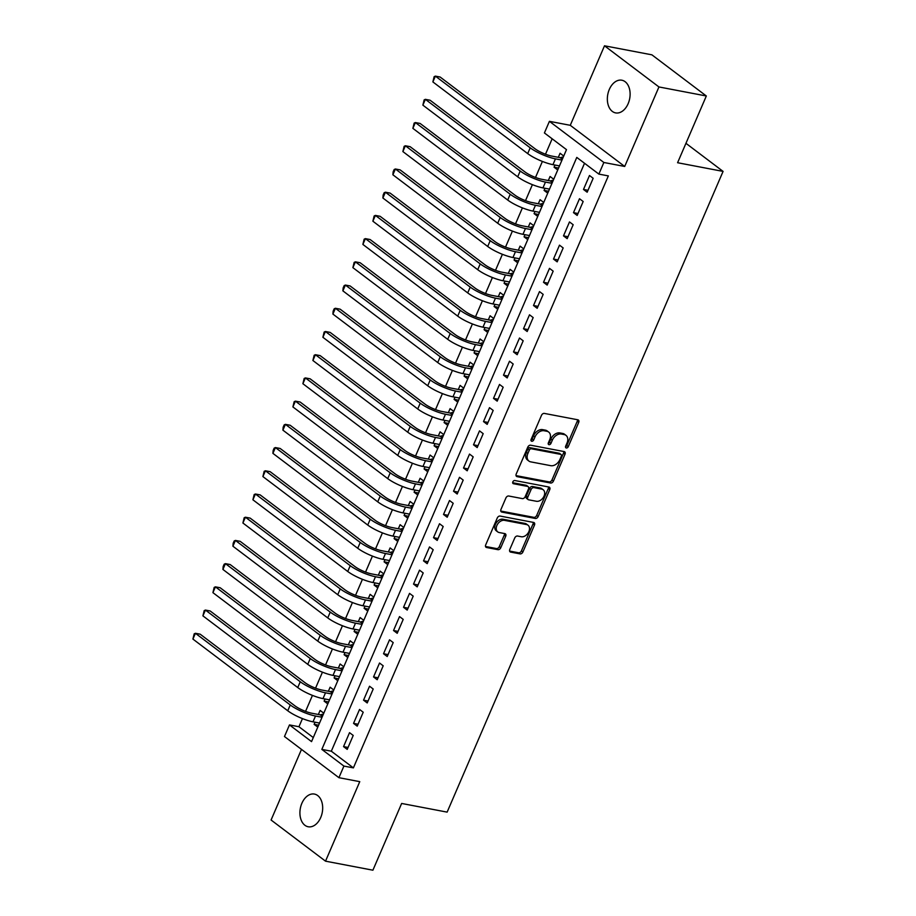 <?xml version="1.0" encoding="UTF-8"?>
<svg xmlns="http://www.w3.org/2000/svg" width="916" height="916" viewBox="0 0 916 916"><rect width="100%" height="100%" fill="white"/><g stroke="black" fill="none" stroke-linecap="round" stroke-linejoin="round"><path stroke-width="1.37" d="M566.283 447.981A1.786 1.26 127.1 0 0 568.275 446.63L578.694 422.425A2.553 1.798 127.1 0 0 578.374 420.032A2.553 1.798 127.1 0 0 577.824 419.791L544.333 413.414A2.553 1.798 127.1 0 0 541.493 415.337L531.062 439.543A1.786 1.26 127.1 0 0 533.662 440.035L535.013 436.909A8.164 5.748 127.1 0 1 544.115 430.749L546.898 431.287A8.164 5.748 127.1 0 1 548.684 432.066A8.164 5.748 127.1 0 1 549.715 439.703L548.363 442.84A1.786 1.26 127.1 0 0 550.974 443.333L552.314 440.207A8.164 5.748 127.1 0 1 561.416 434.047L564.199 434.573A8.164 5.748 127.1 0 1 565.985 435.352A8.164 5.748 127.1 0 1 567.015 443L565.664 446.138A1.786 1.26 127.1 0 0 566.283 447.981M565.504 446.802A1.786 1.26 127.1 0 0 566.798 445.52L577.229 421.314A2.553 1.798 127.1 0 0 577.412 419.711M530.891 440.207A1.786 1.26 127.1 0 0 532.196 438.924L533.547 435.798L535.013 436.909M548.203 443.504A1.786 1.26 127.1 0 0 549.497 442.222L550.848 439.096L552.314 440.207M320.715 817.53A16.637 11.152 -79.2 0 0 314.406 794.069A16.637 11.152 -79.2 0 0 301.879 803.298A16.637 11.152 -79.2 0 0 308.177 826.759A16.637 11.152 -79.2 0 0 320.715 817.53M628.147 103.68A16.637 11.152 -79.2 0 0 621.85 80.219A16.637 11.152 -79.2 0 0 609.312 89.436A16.637 11.152 -79.2 0 0 615.621 112.897A16.637 11.152 -79.2 0 0 628.147 103.68M509.788 549.463A2.553 1.798 127.1 0 0 510.109 551.856A2.553 1.798 127.1 0 0 510.67 552.096L520.07 553.894A2.553 1.798 127.1 0 0 522.91 551.97L534.486 525.074A2.553 1.798 127.1 0 0 534.165 522.692A2.553 1.798 127.1 0 0 533.604 522.441L500.125 516.063A2.553 1.798 127.1 0 0 497.274 517.987L485.698 544.883A2.553 1.798 127.1 0 0 486.018 547.264A2.553 1.798 127.1 0 0 486.579 547.505L497.926 549.669A2.553 1.798 127.1 0 0 500.766 547.745L505.724 536.238A2.553 1.798 127.1 0 0 505.403 533.856A2.553 1.798 127.1 0 0 504.842 533.604L499.22 532.54A6.824 4.809 127.1 0 1 497.731 531.887A6.824 4.809 127.1 0 1 497.377 524.49A6.824 4.809 127.1 0 1 504.464 520.345L526.517 524.547A6.824 4.809 127.1 0 1 528.005 525.2A6.824 4.809 127.1 0 1 528.36 532.597A6.824 4.809 127.1 0 1 521.261 536.742L517.586 536.032A2.553 1.798 127.1 0 0 514.746 537.955L509.788 549.463M343.912 766.085L338.909 777.684L284.475 736.533L289.467 724.922L311.543 741.617L566.489 149.629L544.413 132.946L549.417 121.336L603.862 162.487L598.858 174.097L576.782 157.415L321.837 749.391L343.912 766.085L353.393 767.883L608.338 175.906L598.858 174.097M706.328 95.985L658.947 86.951L604.503 45.8L651.894 54.834L706.328 95.985L677.588 162.727L723.079 171.395L447.134 812.126L401.643 803.458L372.904 870.2L325.524 861.166L359.759 781.657L338.909 777.684M604.503 45.8L570.267 125.309L624.701 166.46L658.947 86.951M624.701 166.46L603.862 162.487M550.585 483.018A2.553 1.798 127.1 0 0 553.424 481.095L565.012 454.21A2.553 1.798 127.1 0 0 564.691 451.817A2.553 1.798 127.1 0 0 564.13 451.577L530.639 445.199A2.553 1.798 127.1 0 0 527.799 447.123L516.223 474.007A2.553 1.798 127.1 0 0 516.544 476.4A2.553 1.798 127.1 0 0 517.093 476.641L550.585 483.018L549.119 481.908A2.553 1.798 127.1 0 0 551.959 479.984L563.535 453.099A2.553 1.798 127.1 0 0 563.718 451.496M549.749 489.648L538.173 516.532A2.553 1.798 127.1 0 1 535.322 518.456L501.842 512.078A2.553 1.798 127.1 0 1 501.281 511.838A2.553 1.798 127.1 0 1 500.96 509.445L505.918 497.938A2.553 1.798 127.1 0 1 508.758 496.014L522.338 498.602A2.553 1.798 127.1 0 0 525.177 496.678L528.463 489.041A2.553 1.798 127.1 0 0 528.143 486.648A2.553 1.798 127.1 0 0 527.593 486.407L513.452 483.717A1.786 1.26 127.1 0 1 514.826 480.522L548.867 487.014A2.553 1.798 127.1 0 1 549.428 487.255A2.553 1.798 127.1 0 1 549.749 489.648L548.272 488.537L536.696 515.422L538.173 516.532M301.49 749.403L271.079 820.015L325.524 861.166M315.035 722.209L314.119 724.35L318.608 725.209M323.783 713.198L320.108 710.415L318.367 714.48M325.031 699L324.115 701.129L328.604 701.988M333.779 689.977L330.115 687.206L328.363 691.271M335.027 675.779L334.111 677.92L338.599 678.779M343.775 666.768L340.111 663.986L338.359 668.05M345.034 652.57L344.107 654.7L348.595 655.558M353.771 643.547L350.107 640.776L348.355 644.841M355.03 629.349L354.103 631.49L358.603 632.349M363.767 620.338L360.103 617.556L358.351 621.62M365.026 606.14L364.099 608.27L368.598 609.129M373.774 597.118L370.098 594.347L368.358 598.411M375.022 582.92L374.106 585.061L378.594 585.919M383.77 573.908L380.106 571.126L378.354 575.191M385.018 559.71L384.102 561.84L388.59 562.699M393.765 550.688L390.101 547.917L388.35 551.982M395.014 536.49L394.098 538.631L398.586 539.49M403.761 527.479L400.097 524.696L398.345 528.761M405.021 513.269L404.093 515.41L408.582 516.269M413.757 504.258L410.093 501.487L408.341 505.552M415.017 490.06L414.089 492.201L418.589 493.06M423.765 481.049L420.089 478.267L418.337 482.331M425.013 466.839L424.097 468.981L428.585 469.839M433.76 457.828L430.085 455.057L428.345 459.122M435.008 443.63L434.092 445.771L438.581 446.63M443.756 434.619L440.092 431.837L438.34 435.901M445.004 420.41L444.088 422.551L448.577 423.41M453.752 411.399L450.088 408.628L448.336 412.692M455.012 397.2L454.084 399.342L458.572 400.2M463.748 388.189L460.084 385.407L458.332 389.472M465.007 373.98L464.08 376.121L468.58 376.98M473.744 364.969L470.08 362.198L468.328 366.263M475.003 350.771L474.076 352.912L478.576 353.771M483.751 341.76L480.076 338.977L478.335 343.042M484.999 327.55L484.083 329.691L488.572 330.55M493.747 318.539L490.083 315.768L488.331 319.833M494.995 304.341L494.079 306.482L498.567 307.341M503.743 295.318L500.079 292.548L498.327 296.612M504.991 281.12L504.075 283.262L508.563 284.12M513.739 272.109L510.075 269.338L508.323 273.403M514.998 257.911L514.071 260.052L518.559 260.911M523.734 248.889L520.07 246.118L518.319 250.183M524.994 234.691L524.067 236.832L528.566 237.691M533.742 225.679L530.066 222.909L528.314 226.973M534.99 211.481L534.074 213.623L538.562 214.481M543.738 202.459L540.062 199.688L538.322 203.753M544.986 188.261L544.07 190.402L548.558 191.261M553.733 179.25L550.069 176.479L548.318 180.544M587.167 192.223L593.167 178.288L589.492 175.506L583.492 189.44L587.167 192.223M577.172 215.432L583.171 201.509L579.496 198.726L573.496 212.649L577.172 215.432M567.176 238.652L573.176 224.718L569.489 221.935L563.5 235.87L567.176 238.652M557.18 261.861L563.18 247.938L559.493 245.156L553.493 259.079L557.18 261.861M547.173 285.082L553.172 271.147L549.497 268.365L543.497 282.3L547.173 285.082M537.177 308.291L543.177 294.368L539.501 291.586L533.501 305.509L537.177 308.291M527.181 331.512L533.181 317.577L529.505 314.795L523.505 328.73L527.181 331.512M517.185 354.721L523.185 340.798L519.509 338.015L513.51 351.939L517.185 354.721M507.189 377.942L513.189 364.007L509.502 361.225L503.502 375.159L507.189 377.942M497.193 401.151L503.182 387.228L499.506 384.445L493.506 398.368L497.193 401.151M487.186 424.371L493.186 410.437L489.51 407.654L483.511 421.589L487.186 424.371M477.19 447.58L483.19 433.657L479.515 430.875L473.515 444.798L477.19 447.58M467.194 470.801L473.194 456.866L469.519 454.084L463.519 468.019L467.194 470.801M457.199 494.01L463.198 480.087L459.511 477.305L453.523 491.228L457.199 494.01M447.203 517.231L453.202 503.296L449.516 500.514L443.516 514.448L447.203 517.231M437.195 540.44L443.195 526.517L439.52 523.734L433.52 537.658L437.195 540.44M427.2 563.661L433.199 549.726L429.524 546.944L423.524 560.878L427.2 563.661M417.204 586.87L423.203 572.947L419.528 570.164L413.528 584.087L417.204 586.87M407.208 610.09L413.208 596.156L409.532 593.373L403.532 607.308L407.208 610.09M397.212 633.3L403.212 619.376L399.525 616.594L393.525 630.517L397.212 633.3M387.216 656.52L393.204 642.585L389.529 639.803L383.529 653.738L387.216 656.52M377.209 679.729L383.209 665.806L379.533 663.024L373.533 676.947L377.209 679.729M367.213 702.95L373.213 689.015L369.537 686.233L363.538 700.168L367.213 702.95M357.217 726.159L363.217 712.236L359.541 709.453L353.542 723.377L357.217 726.159M584.523 163.266L331.317 751.2L353.393 767.883M349.534 732.663L343.546 746.597L347.221 749.38L353.221 735.445L349.534 732.663M552.153 138.797L545.501 154.231M542.398 161.445L535.505 177.441M532.402 184.654L525.509 200.661M522.406 207.875L515.513 223.87M512.41 231.084L505.517 247.091M502.403 254.304L495.522 270.3M492.407 277.514L485.514 293.521M482.411 300.734L475.519 316.73M472.416 323.943L465.523 339.95M462.42 347.164L455.527 363.16M452.424 370.373L445.531 386.38M442.417 393.594L435.524 409.589M432.421 416.803L425.528 432.81M422.425 440.024L415.532 456.019M412.429 463.233L405.536 479.24M402.433 486.453L395.54 502.449M392.426 509.662L385.544 525.67M382.43 532.883L375.537 548.879M372.434 556.092L365.541 572.099M362.438 579.313L355.545 595.308M352.442 602.522L345.55 618.529M342.447 625.743L335.554 641.738M332.439 648.952L325.546 664.959M322.443 672.172L315.551 688.168M312.448 695.381L305.555 711.388M302.452 718.602L298.948 726.732L313.283 737.563M563.729 156.029L560.065 153.258L558.313 157.323M554.981 165.052L554.065 167.193L557.73 169.964M544.07 190.402L547.734 193.173M534.074 213.623L537.738 216.394M524.067 236.832L527.742 239.603M514.071 260.052L517.735 262.823M504.075 283.262L507.739 286.032M494.079 306.482L497.743 309.253M484.083 329.691L487.747 332.474M474.076 352.912L477.751 355.683M464.08 376.121L467.755 378.903M454.084 399.342L457.748 402.113M444.088 422.551L447.752 425.333M434.092 445.771L437.756 448.542M424.097 468.981L427.761 471.763M414.089 492.201L417.765 494.972M404.093 515.41L407.757 518.193M394.098 538.631L397.762 541.402M384.102 561.84L387.766 564.622M374.106 585.061L377.77 587.832M364.099 608.27L367.774 611.052M354.103 631.49L357.778 634.261M344.107 654.7L347.771 657.482M334.111 677.92L337.775 680.691M324.115 701.129L327.779 703.912M314.119 724.35L317.783 727.121M723.079 171.395L685.947 143.32M298.948 726.732L289.467 724.922M570.267 125.309L549.417 121.336M331.317 751.2L321.837 749.391M554.065 167.193L558.554 168.052M583.492 189.44L587.992 190.299M573.496 212.649L577.996 213.508M563.5 235.87L568 236.729M553.493 259.079L558.004 259.938M543.497 282.3L548.008 283.159M533.501 305.509L538.013 306.368M523.505 328.73L528.005 329.588M513.51 351.939L518.009 352.797M503.502 375.159L508.014 376.018M493.506 398.368L498.018 399.227M483.511 421.589L488.022 422.448M473.515 444.798L478.015 445.657M463.519 468.019L468.019 468.877M453.523 491.228L458.023 492.087M443.516 514.448L448.027 515.307M433.52 537.658L438.031 538.516M423.524 560.878L428.035 561.737M413.528 584.087L418.028 584.946M403.532 607.308L408.032 608.167M393.525 630.517L398.036 631.376M383.529 653.738L388.04 654.597M373.533 676.947L378.045 677.806M363.538 700.168L368.037 701.026M353.542 723.377L358.041 724.235M343.546 746.597L348.046 747.456M565.985 435.352L564.519 434.241A8.164 5.748 127.1 0 0 562.733 433.463L564.199 434.573M550.848 439.096A8.164 5.748 127.1 0 1 559.939 432.936L562.733 433.463M548.684 432.066L547.207 430.944A8.164 5.748 127.1 0 0 545.432 430.165L546.898 431.287M533.547 435.798A8.164 5.748 127.1 0 1 542.638 429.638L545.432 430.165M516.04 475.61L549.119 481.908M561.325 456.225A1.786 1.26 127.1 0 0 560.707 454.382L531.314 448.771A1.786 1.26 127.1 0 0 529.322 450.122L527.902 453.431A8.164 5.748 127.1 0 0 528.933 461.08A8.164 5.748 127.1 0 0 530.719 461.859L550.802 465.683A8.164 5.748 127.1 0 0 559.905 459.523L561.325 456.225M559.894 453.764A1.786 1.26 127.1 0 0 559.241 453.26L560.707 454.382M528.933 461.08L527.456 459.958A8.164 5.748 127.1 0 1 526.425 452.321L527.856 449.012A1.786 1.26 127.1 0 1 529.837 447.661L559.241 453.26M500.777 511.048L533.856 517.345A2.553 1.798 127.1 0 0 536.696 515.422M528.143 486.648L526.677 485.537A2.553 1.798 127.1 0 0 526.116 485.297L512.662 482.732M536.433 501.281A6.824 4.809 127.1 0 0 543.52 497.136A6.824 4.809 127.1 0 0 543.177 489.739A6.824 4.809 127.1 0 0 541.677 489.098L533.913 487.61A2.553 1.798 127.1 0 0 531.074 489.533L527.788 497.17A2.553 1.798 127.1 0 0 528.108 499.564A2.553 1.798 127.1 0 0 528.658 499.804L536.433 501.281M543.177 489.739L541.7 488.629A6.824 4.809 127.1 0 0 540.211 487.976L541.677 489.098M528.108 499.564L526.631 498.453A2.553 1.798 127.1 0 1 526.311 496.06L529.597 488.423A2.553 1.798 127.1 0 1 532.436 486.499L540.211 487.976M548.272 488.537A2.553 1.798 127.1 0 0 548.455 486.934M528.005 525.2L526.528 524.089A6.824 4.809 127.1 0 0 525.04 523.437L526.517 524.547M497.731 531.887L496.254 530.776A6.824 4.809 127.1 0 1 495.9 523.38A6.824 4.809 127.1 0 1 502.999 519.235L525.04 523.437M485.514 546.474L496.461 548.558A2.553 1.798 127.1 0 0 499.3 546.634L504.258 535.127A2.553 1.798 127.1 0 0 504.441 533.524M509.605 551.066L518.593 552.783A2.553 1.798 127.1 0 0 521.433 550.86L533.02 523.963A2.553 1.798 127.1 0 0 533.204 522.372M562.332 159.281L560.226 157.689L551.775 156.075A12.996 3.034 -156.7 0 1 534.944 148.713L440.115 77.024L435.375 76.12L530.204 147.808A19.499 4.546 23.3 0 0 555.451 158.857L561.977 160.105M560.226 157.689L563.351 156.899M432.879 81.925L434.127 76.692L435.375 76.12L432.879 81.925L527.708 153.613A19.499 4.546 23.3 0 0 552.955 164.662L559.481 165.911M552.337 182.502L550.218 180.899L541.78 179.296A12.996 3.034 -156.7 0 1 524.948 171.922L430.108 100.245L425.379 99.34L520.208 171.029A19.499 4.546 23.3 0 0 545.455 182.078L551.982 183.315M550.218 180.899L553.356 180.12M422.871 105.145L424.131 99.901L425.379 99.34L422.871 105.145L517.7 176.822A19.499 4.546 23.3 0 0 542.959 187.883L549.486 189.12M542.329 205.711L540.222 204.119L531.784 202.505A12.996 3.034 -156.7 0 1 514.941 195.142L420.112 123.454L415.372 122.549L510.212 194.238A19.499 4.546 23.3 0 0 535.459 205.287L541.986 206.535M540.222 204.119L543.36 203.329M412.876 128.355L414.135 123.122L415.372 122.549L412.876 128.355L507.704 200.043A19.499 4.546 23.3 0 0 532.952 211.092L539.478 212.34M532.333 228.931L530.227 227.328L521.776 225.725A12.996 3.034 -156.7 0 1 504.945 218.351L410.116 146.674L405.376 145.77L500.205 217.458A19.499 4.546 23.3 0 0 525.463 228.508L531.978 229.744M530.227 227.328L533.364 226.55M402.88 151.575L404.139 146.331L405.376 145.77L402.88 151.575L497.709 223.252A19.499 4.546 23.3 0 0 522.956 234.313L529.482 235.549M522.338 252.14L520.231 250.549L511.781 248.934A12.996 3.034 -156.7 0 1 494.949 241.572L400.12 169.884L395.38 168.979L490.209 240.668A19.499 4.546 23.3 0 0 515.456 251.717L521.983 252.965M520.231 250.549L523.368 249.759M392.884 174.784L393.136 171.876L394.143 169.552L395.38 168.979L392.884 174.784L487.713 246.473A19.499 4.546 23.3 0 0 512.96 257.522L519.486 258.77M512.342 275.361L510.235 273.758L501.785 272.155A12.996 3.034 -156.7 0 1 484.953 264.781L390.124 193.104L385.384 192.2L480.213 263.888A19.499 4.546 23.3 0 0 505.46 274.937L511.987 276.174M510.235 273.758L513.372 272.979M382.888 198.005L383.14 195.085L384.147 192.761L385.384 192.2L382.888 198.005L477.717 269.693A19.499 4.546 23.3 0 0 502.964 280.743L509.491 281.979M502.346 298.57L500.228 296.979L491.789 295.364A12.996 3.034 -156.7 0 1 474.957 288.002L380.129 216.313L375.388 215.409L470.217 287.097A19.499 4.546 23.3 0 0 495.464 298.147L501.991 299.395M500.228 296.979L503.365 296.189M372.881 221.214L374.14 215.981L375.388 215.409L372.881 221.214L467.71 292.902A19.499 4.546 23.3 0 0 492.968 303.952L499.495 305.2M492.35 321.791L490.232 320.188L481.793 318.585A12.996 3.034 -156.7 0 1 464.95 311.211L370.121 239.534L365.392 238.629L460.221 310.318A19.499 4.546 23.3 0 0 485.469 321.367L491.995 322.604M490.232 320.188L493.369 319.409M362.885 244.435L364.144 239.191L365.392 238.629L362.885 244.435L457.714 316.123A19.499 4.546 23.3 0 0 482.972 327.172L489.488 328.409M482.343 345L480.236 343.408L471.786 341.794A12.996 3.034 -156.7 0 1 454.954 334.432L360.125 262.743L355.385 261.839L450.214 333.527A19.499 4.546 23.3 0 0 475.473 344.576L481.999 345.824M480.236 343.408L483.373 342.618M352.889 267.644L354.149 262.411L355.385 261.839L352.889 267.644L447.718 339.332A19.499 4.546 23.3 0 0 472.965 350.381L479.492 351.63M472.347 368.221L470.24 366.618L461.79 365.015A12.996 3.034 -156.7 0 1 444.958 357.652L350.13 285.964L345.389 285.059L440.218 356.748A19.499 4.546 23.3 0 0 465.477 367.797L471.992 369.034M470.24 366.618L473.377 365.839M342.893 290.864L343.145 287.945L344.153 285.62L345.389 285.059L342.893 290.864L437.722 362.553A19.499 4.546 23.3 0 0 462.969 373.602L469.496 374.839M462.351 391.43L460.244 389.838L451.794 388.224A12.996 3.034 -156.7 0 1 434.963 380.861L340.134 309.173L335.393 308.268L430.222 379.957A19.499 4.546 23.3 0 0 455.47 391.006L461.996 392.254M460.244 389.838L463.382 389.048M332.897 314.074L333.149 311.165L334.157 308.841L335.393 308.268L332.897 314.074L427.726 385.762A19.499 4.546 23.3 0 0 452.973 396.811L459.5 398.059M452.355 414.65L450.248 413.047L441.798 411.444A12.996 3.034 -156.7 0 1 424.967 404.082L330.138 332.394L325.398 331.489L420.226 403.177A19.499 4.546 23.3 0 0 445.474 414.227L452 415.463M450.248 413.047L453.374 412.269M322.901 337.294L324.15 332.05L325.398 331.489L322.901 337.294L417.73 408.983A19.499 4.546 23.3 0 0 442.978 420.032L449.504 421.268M442.359 437.859L440.241 436.268L431.802 434.653A12.996 3.034 -156.7 0 1 414.971 427.291L320.131 355.603L315.402 354.71L410.231 426.387A19.499 4.546 23.3 0 0 435.478 437.436L442.004 438.684M440.241 436.268L443.378 435.478M312.894 360.503L314.154 355.271L315.402 354.71L312.894 360.503L407.723 432.192A19.499 4.546 23.3 0 0 432.982 443.241L439.508 444.489M432.352 461.08L430.245 459.477L421.807 457.874A12.996 3.034 -156.7 0 1 404.964 450.512L310.135 378.823L305.394 377.919L400.235 449.607A19.499 4.546 23.3 0 0 425.482 460.656L432.009 461.893M430.245 459.477L433.382 458.698M302.898 383.724L304.158 378.48L305.394 377.919L302.898 383.724L397.727 455.412A19.499 4.546 23.3 0 0 422.974 466.462L429.501 467.698M422.356 484.289L420.249 482.698L411.799 481.083A12.996 3.034 -156.7 0 1 394.968 473.721L300.139 402.032L295.399 401.139L390.227 472.816A19.499 4.546 23.3 0 0 415.486 483.866L422.001 485.114M420.249 482.698L423.387 481.908M292.902 406.933L294.162 401.7L295.399 401.139L292.902 406.933L387.731 478.621A19.499 4.546 23.3 0 0 412.979 489.671L419.505 490.919M412.36 507.51L410.254 505.907L401.803 504.304A12.996 3.034 -156.7 0 1 384.972 496.941L290.143 425.253L285.403 424.348L380.232 496.037A19.499 4.546 23.3 0 0 405.479 507.086L412.005 508.323M410.254 505.907L413.391 505.128M282.907 430.154L283.159 427.234L284.166 424.91L285.403 424.348L282.907 430.154L377.736 501.842A19.499 4.546 23.3 0 0 402.983 512.891L409.509 514.128M402.364 530.719L400.258 529.127L391.808 527.513A12.996 3.034 -156.7 0 1 374.976 520.151L280.147 448.462L275.407 447.569L370.236 519.246A19.499 4.546 23.3 0 0 395.483 530.295L402.01 531.543M400.258 529.127L403.395 528.337M272.911 453.363L273.163 450.454L274.17 448.13L275.407 447.569L272.911 453.363L367.74 525.051A19.499 4.546 23.3 0 0 392.987 536.1L399.513 537.349M392.369 553.94L390.25 552.337L381.812 550.734A12.996 3.034 -156.7 0 1 364.98 543.371L270.151 471.683L265.411 470.778L360.24 542.467A19.499 4.546 23.3 0 0 385.487 553.516L392.014 554.753M390.25 552.337L393.388 551.558M262.903 476.583L264.163 471.339L265.411 470.778L262.903 476.583L357.732 548.272A19.499 4.546 23.3 0 0 382.991 559.321L389.518 560.558M382.373 577.149L380.255 575.557L371.816 573.943A12.996 3.034 -156.7 0 1 354.973 566.58L260.144 494.892L255.415 493.999L350.244 565.676A19.499 4.546 23.3 0 0 375.491 576.725L382.018 577.973M380.255 575.557L383.392 574.767M252.908 499.793L254.167 494.56L255.415 493.999L252.908 499.793L347.736 571.481A19.499 4.546 23.3 0 0 372.995 582.53L379.51 583.778M372.365 600.369L370.259 598.778L361.809 597.163A12.996 3.034 -156.7 0 1 344.977 589.801L250.148 518.112L245.408 517.208L340.237 588.896A19.499 4.546 23.3 0 0 365.495 599.946L372.022 601.182M370.259 598.778L373.396 597.988M242.912 523.013L244.171 517.769L245.408 517.208L242.912 523.013L337.741 594.702A19.499 4.546 23.3 0 0 362.988 605.751L369.514 606.987M362.37 623.578L360.263 621.987L351.813 620.372A12.996 3.034 -156.7 0 1 334.981 613.01L240.152 541.322L235.412 540.429L330.241 612.106A19.499 4.546 23.3 0 0 355.5 623.155L362.015 624.403M360.263 621.987L363.4 621.197M232.916 546.222L233.168 543.314L234.175 540.99L235.412 540.429L232.916 546.222L327.745 617.911A19.499 4.546 23.3 0 0 352.992 628.96L359.519 630.208M352.374 646.799L350.267 645.207L341.817 643.593A12.996 3.034 -156.7 0 1 324.985 636.231L230.156 564.542L225.416 563.638L320.245 635.326A19.499 4.546 23.3 0 0 345.492 646.375L352.019 647.612M350.267 645.207L353.404 644.417M222.92 569.443L223.172 566.523L224.18 564.199L225.416 563.638L222.92 569.443L317.749 641.131A19.499 4.546 23.3 0 0 342.996 652.181L349.523 653.417M342.378 670.008L340.271 668.417L331.821 666.802A12.996 3.034 -156.7 0 1 314.99 659.44L220.161 587.751L215.42 586.858L310.249 658.535A19.499 4.546 23.3 0 0 335.496 669.585L342.023 670.833M340.271 668.417L343.397 667.627M212.924 592.652L214.172 587.419L215.42 586.858L212.924 592.652L307.753 664.34A19.499 4.546 23.3 0 0 333 675.39L339.527 676.638M332.382 693.229L330.264 691.637L321.825 690.023A12.996 3.034 -156.7 0 1 304.994 682.66L210.153 610.972L205.424 610.067L300.253 681.756A19.499 4.546 23.3 0 0 325.501 692.805L332.027 694.042M330.264 691.637L333.401 690.847M202.917 615.873L204.176 610.64L205.424 610.067L202.917 615.873L297.746 687.561A19.499 4.546 23.3 0 0 323.005 698.61L329.531 699.847M322.375 716.438L320.268 714.846L311.829 713.232A12.996 3.034 -156.7 0 1 294.986 705.87L200.157 634.181L195.417 633.288L290.257 704.965A19.499 4.546 23.3 0 0 315.505 716.014L322.031 717.262M320.268 714.846L323.405 714.056M192.921 639.082L194.181 633.849L195.417 633.288L192.921 639.082L287.75 710.77A19.499 4.546 23.3 0 0 312.997 721.819L319.524 723.067M566.798 445.52L568.275 446.63M532.196 438.924L533.662 440.035M549.497 442.222L550.974 443.333M559.939 432.936L561.416 434.047M542.638 429.638L544.115 430.749M577.229 421.314L578.694 422.425M516.155 475.931L517.093 476.641M563.535 453.099L565.012 454.21M551.959 479.984L553.424 481.095M529.837 447.661L531.314 448.771M527.856 449.012L529.322 450.122M526.425 452.321L527.902 453.431M533.856 517.345L535.322 518.456M500.892 511.368L501.842 512.078M526.116 485.297L527.593 486.407M512.788 483.213L513.452 483.717M532.436 486.499L533.913 487.61M529.597 488.423L531.074 489.533M526.311 496.06L527.788 497.17M502.999 519.235L504.464 520.345M504.258 535.127L505.724 536.238M499.3 546.634L500.766 547.745M496.461 548.558L497.926 549.669M485.64 546.795L486.579 547.505M533.02 523.963L534.486 525.074M521.433 550.86L522.91 551.97M518.593 552.783L520.07 553.894M509.731 551.386L510.67 552.096M555.451 158.857L552.955 164.662M530.204 147.808L527.708 153.613M545.455 182.078L542.959 187.883M520.208 171.029L517.7 176.822M535.459 205.287L532.952 211.092M510.212 194.238L507.704 200.043M525.463 228.508L522.956 234.313M500.205 217.458L497.709 223.252M515.456 251.717L512.96 257.522M490.209 240.668L487.713 246.473M505.46 274.937L502.964 280.743M480.213 263.888L477.717 269.693M495.464 298.147L492.968 303.952M470.217 287.097L467.71 292.902M485.469 321.367L482.972 327.172M460.221 310.318L457.714 316.123M475.473 344.576L472.965 350.381M450.214 333.527L447.718 339.332M465.477 367.797L462.969 373.602M440.218 356.748L437.722 362.553M455.47 391.006L452.973 396.811M430.222 379.957L427.726 385.762M445.474 414.227L442.978 420.032M420.226 403.177L417.73 408.983M435.478 437.436L432.982 443.241M410.231 426.387L407.723 432.192M425.482 460.656L422.974 466.462M400.235 449.607L397.727 455.412M415.486 483.866L412.979 489.671M390.227 472.816L387.731 478.621M405.479 507.086L402.983 512.891M380.232 496.037L377.736 501.842M395.483 530.295L392.987 536.1M370.236 519.246L367.74 525.051M385.487 553.516L382.991 559.321M360.24 542.467L357.732 548.272M375.491 576.725L372.995 582.53M350.244 565.676L347.736 571.481M365.495 599.946L362.988 605.751M340.237 588.896L337.741 594.702M355.5 623.155L352.992 628.96M330.241 612.106L327.745 617.911M345.492 646.375L342.996 652.181M320.245 635.326L317.749 641.131M335.496 669.585L333 675.39M310.249 658.535L307.753 664.34M325.501 692.805L323.005 698.61M300.253 681.756L297.746 687.561M315.505 716.014L312.997 721.819M290.257 704.965L287.75 710.77M559.63 453.431L561.096 454.554"/></g></svg>
